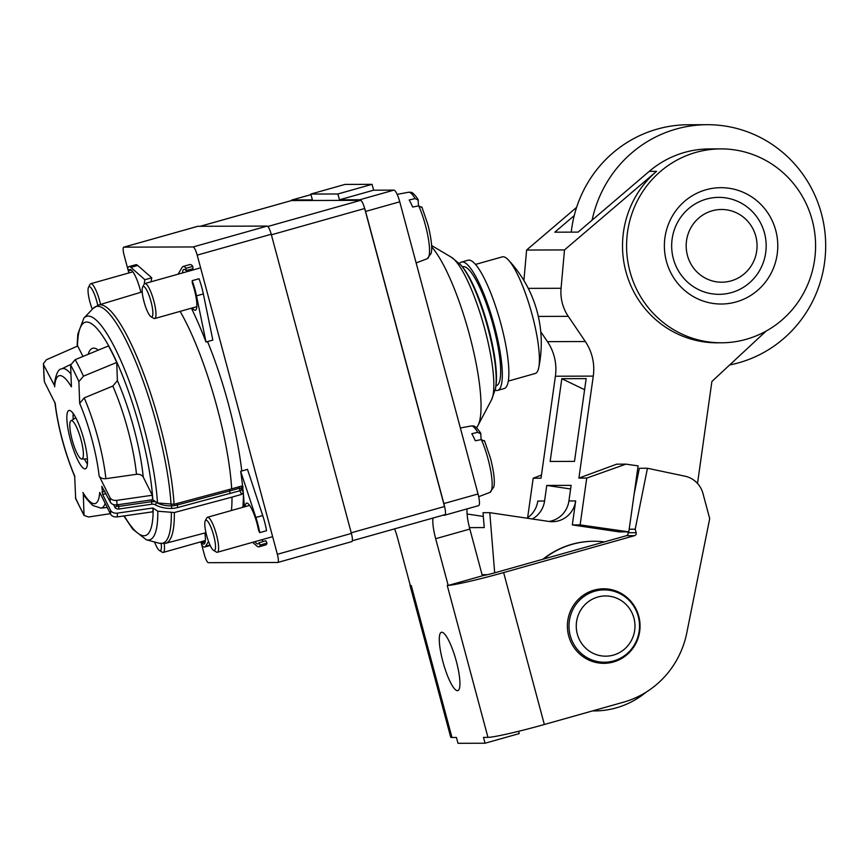 <?xml version="1.0" encoding="UTF-8"?>
<svg xmlns="http://www.w3.org/2000/svg" width="868" height="868" viewBox="0 0 868 868"><rect width="100%" height="100%" fill="white"/><g stroke="black" fill="none" stroke-linecap="round" stroke-linejoin="round"><path stroke-width="1.3" d="M592.106 220.136A121.195 118.135 -90.2 0 1 676.237 129.028A121.195 118.135 -90.2 0 1 707.203 124.699A121.195 118.135 -90.2 0 1 824.6 229.521A121.195 118.135 -90.2 0 1 738.863 362.748A121.195 118.135 -90.2 0 1 729.695 364.929M707.203 124.699L688.259 124.753A121.195 118.135 89.8 0 0 657.304 129.082A121.195 118.135 89.8 0 0 571.242 232.125M186.088 270.556L192.924 268.722L192.837 266.357A24.239 5.219 -105.7 0 0 190.233 264.501A24.239 5.219 -105.7 0 0 189.918 264.545L183.083 266.476A24.239 5.219 74.3 0 1 183.398 266.433A24.239 5.219 74.3 0 1 186.002 268.277L186.088 270.556A21.179 4.568 -105.7 0 0 184.19 269.384A21.179 4.568 -105.7 0 0 183.929 269.416A21.179 4.568 -105.7 0 0 182.475 272.943M178.081 274.179L182.215 267.236A24.239 5.219 74.3 0 1 183.083 266.476M200.899 541.806L204.305 554.511A8.485 1.823 74.3 0 0 208.396 562.681L277.651 562.486A8.485 1.823 74.3 0 0 277.771 562.464L351.811 541.599A8.485 1.823 -105.7 0 0 351.399 533.429L271.239 234.262A8.485 1.823 -105.7 0 0 267.149 226.081L197.882 226.288A8.485 1.823 -105.7 0 0 197.774 226.298A8.485 1.823 -105.7 0 0 197.676 226.342M128.865 272.953L124.146 255.344A8.485 1.823 74.3 0 1 123.733 247.174A8.485 1.823 74.3 0 1 123.842 247.152L193.108 246.957A8.485 1.823 74.3 0 1 197.199 255.127L277.359 554.294A8.485 1.823 74.3 0 1 277.771 562.464M151.108 281.785A147.853 31.856 74.3 0 1 151.737 277.793L137.73 265.456A24.239 5.219 -105.7 0 0 136.124 264.664A24.239 5.219 -105.7 0 0 135.809 264.707L128.974 266.628A24.239 5.219 74.3 0 1 129.289 266.584A24.239 5.219 74.3 0 1 130.894 267.377L144.902 279.724A147.853 31.856 -105.7 0 0 144.229 284.064M263.449 541.448A21.049 4.535 74.3 0 1 261.854 539.722M266.997 543.118L265.814 540.742L259.033 542.771L260.161 545.039L266.997 543.118A24.239 5.219 -105.7 0 1 265.695 544.93L258.859 546.862A24.239 5.219 74.3 0 1 258.545 546.905A24.239 5.219 74.3 0 1 256.939 546.113L252.631 542.316M259.716 532.637L266.552 530.706A24.239 5.219 -105.7 0 0 262.722 515.538L247.499 469.382L240.664 471.313L255.897 517.469A24.239 5.219 74.3 0 1 259.716 532.637L258.577 530.359A21.179 4.568 -105.7 0 0 246.816 503.104A21.179 4.568 -105.7 0 0 246.555 503.136A21.179 4.568 -105.7 0 0 245.101 506.662M242.823 507.313A124.829 26.897 -105.7 0 0 243.355 493.415M241.771 470.999A124.829 26.897 -105.7 0 0 228.62 404.738A124.829 26.897 -105.7 0 0 207.55 341.58M189.365 271A21.049 4.535 74.3 0 1 189.549 269.633M203.34 293.916A24.239 5.219 -105.7 0 0 199.032 278.736L192.197 280.668A24.239 5.219 74.3 0 1 196.504 295.836L206.009 342.003L212.844 340.082L203.34 293.916L196.504 295.836M192.338 307.934A21.179 4.568 -105.7 0 0 195.137 310.234A21.179 4.568 -105.7 0 0 195.419 310.191A21.179 4.568 -105.7 0 0 192.284 282.946L192.197 280.668M243.344 492.72L241.651 494.391L239.85 490.778L239.123 486.742M231.43 510.514A124.829 26.897 74.3 0 0 231.973 497.125L241.651 494.391M231.973 497.125L174.349 512.521L157.802 511.219A116.084 25.009 74.3 0 1 146.334 539.777L159.191 543.238A122.952 26.485 -105.7 0 0 171.332 512.749M142.2 291.887L98.431 305.069A123.766 26.658 74.3 0 1 159.734 424.083A123.766 26.658 74.3 0 1 159.94 424.843A123.766 26.658 74.3 0 1 174.056 504.275L157.499 502.952L152.638 499.718L117.039 504.861C113.849 505.154 111.603 504.243 110.301 502.116L101.816 486.308L102.695 494.576L110.594 510.384C111.907 512.511 114.153 513.422 117.343 513.14L152.931 507.986L157.802 511.219M180.11 311.384A124.829 26.897 74.3 0 1 217.228 407.949A124.829 26.897 74.3 0 1 231.669 488.847L241.358 486.123L243.138 486.926M174.056 504.275L231.669 488.847M254.964 541.665A21.179 4.568 -105.7 0 0 257.763 543.954A21.179 4.568 -105.7 0 0 258.046 543.91A21.179 4.568 -105.7 0 0 259.033 542.771M140.876 292.288A21.179 4.568 -105.7 0 0 130.081 269.536A21.179 4.568 -105.7 0 0 129.82 269.568A21.179 4.568 -105.7 0 0 128.811 270.718L127.672 268.451A24.239 5.219 74.3 0 1 128.974 266.628M128.811 270.718L131.285 270.067M205.195 541.914L201.745 542.934A21.179 4.568 -105.7 0 0 203.644 544.106A21.179 4.568 -105.7 0 0 203.937 544.062A21.179 4.568 -105.7 0 0 204.881 532.995M208.515 541.404L205.629 546.254A24.239 5.219 74.3 0 1 204.75 547.014A24.239 5.219 74.3 0 1 204.436 547.057A24.239 5.219 74.3 0 1 201.832 545.212L201.745 542.934M144.902 279.724L151.737 277.793M260.161 545.039A24.239 5.219 74.3 0 1 258.859 546.862M244.244 506.901A147.853 31.856 -105.7 0 0 240.664 471.313M229.499 489.422L229.564 491.006L239.188 488.293A1.823 1.324 177.9 0 1 241.51 489.053L241.402 486.102M230.215 493.491L229.564 491.006L177.17 505.024L177.799 507.509L239.85 490.778A1.823 1.183 -26.6 0 0 241.51 489.053L243.279 492.59M117.343 513.14A103.9 22.384 74.3 0 1 117.31 516.905L152.909 511.784A110.171 23.74 -105.7 0 0 152.931 507.986M82.948 356.455L77.729 346.017L46.427 359.753L43.4 363.551L43.769 365.168L54.25 385.121C55.726 374.39 58.199 368.976 61.661 368.878A72.391 15.591 74.3 0 1 70.948 374.032M116.724 362.444A110.171 23.74 -105.7 0 0 108.478 345.931L75.18 359.667A103.9 22.384 74.3 0 1 83.437 376.18L78.88 381.605L79.672 403.36L84.218 397.891L112.829 386.065L117.386 380.618L116.724 362.444L83.437 376.18M152.312 495.248L143.242 477.096C141.907 474.948 139.65 474.015 136.482 474.308L105.874 478.68C102.695 478.973 100.438 478.04 99.104 475.881L109.954 497.603C111.278 499.74 113.534 500.662 116.713 500.369L152.312 495.248A110.171 23.74 -105.7 0 1 152.638 499.718M54.619 386.889A66.424 14.311 74.3 0 1 71.415 386.835L70.623 365.092L75.18 359.667M105.158 503.342A72.391 15.591 74.3 0 1 100.905 508.106L92.854 505.501C87.657 500.445 84.467 496.539 83.295 493.784L84.044 515.451L75.679 498.72L74.659 475.957A66.424 14.311 74.3 0 1 55.226 403.425L44.366 381.714L43.4 363.551M117.31 516.905C114.12 517.198 111.874 516.276 110.562 514.138L99.701 492.416A66.424 14.311 74.3 0 1 82.916 492.471M69.331 410.434A30.293 6.532 -105.7 0 0 68.941 410.488A30.293 6.532 -105.7 0 0 70.633 440.553A30.293 6.532 -105.7 0 0 84.988 468.872A30.293 6.532 -105.7 0 0 85.379 468.818A30.293 6.532 -105.7 0 0 83.686 438.763A30.293 6.532 -105.7 0 0 69.331 410.434M84.044 515.451L88.558 516.992L110.323 513.672M87.418 464.054A30.293 6.532 74.3 0 1 84.402 458.998M73.237 419.385A30.293 6.532 74.3 0 1 73.172 413.493M192.837 266.357L186.002 268.277M206.009 342.003A147.853 31.856 -105.7 0 0 191.405 308.205M444.807 514.702A8.485 1.823 -105.7 0 0 444.915 514.681A8.485 1.823 -105.7 0 0 444.514 506.511L364.658 208.515A8.485 1.823 -105.7 0 0 360.578 200.345L291.583 200.541A8.485 1.823 -105.7 0 0 291.474 200.562A8.485 1.823 -105.7 0 0 291.377 200.606M459.465 263.601A66.652 14.365 74.3 0 1 461.516 262.071A66.652 14.365 74.3 0 1 462.373 261.952A66.652 14.365 74.3 0 1 493.957 324.252A66.652 14.365 74.3 0 1 497.679 390.383A66.652 14.365 74.3 0 1 496.821 390.491A66.652 14.365 74.3 0 1 495.129 390.133M497.679 390.383L504.232 388.528A66.652 14.365 -105.7 0 0 500.51 322.408A66.652 14.365 -105.7 0 0 468.926 260.107A66.652 14.365 -105.7 0 0 468.069 260.216L461.516 262.071M478.463 505.653A12.119 2.615 -105.7 0 0 478.615 505.632A12.119 2.615 -105.7 0 0 478.04 493.957L399.757 201.81A12.119 2.615 -105.7 0 0 393.92 190.125L373.62 190.19L372.057 184.341L344.997 184.417L310.831 194.052L312.393 199.9L292.104 199.955A12.119 2.615 74.3 0 0 291.952 199.976A12.119 2.615 74.3 0 0 291.398 200.584M433.013 518.044A24.239 5.219 -105.7 0 0 435.671 538.702L448.192 585.444L482.369 575.82L469.848 529.068A24.239 5.219 74.3 0 1 467.114 508.876M410.293 585.466A48.478 2.843 165 0 1 410 585.26L450.709 737.182A48.478 2.843 -15 0 0 451.968 737.475L456.438 737.464L458 743.301L485.06 743.225L519.227 733.59L518.608 731.29M310.831 194.052L337.891 193.976L339.453 199.814L359.743 199.759A12.119 2.615 74.3 0 1 360.784 200.389M364.419 207.658A12.119 2.615 74.3 0 1 365.58 211.434L443.863 503.592A12.119 2.615 74.3 0 1 444.731 507.379M445.002 514.659A12.119 2.615 74.3 0 1 444.449 515.266A12.119 2.615 74.3 0 1 444.286 515.288L442.767 515.288M448.192 585.444L447.248 585.455L487.957 737.366A48.478 2.843 -15 0 0 544.344 724.498L623.484 702.19A90.89 88.601 -90.2 0 0 686.783 632.88L709.698 518.641L702.971 493.501A24.239 23.631 -90.2 0 0 684.95 476.185L647.441 468.264L639.325 468.286L634.085 494.402M629.181 529.22L635.213 529.209L636.157 532.713A2.42 2.365 89.8 0 1 634.508 535.686L503.635 572.576A48.478 2.843 165 0 1 458.38 583.795A48.478 2.843 165 0 1 448.365 585.401M482.348 575.734A12.119 0.705 -15 0 0 484.203 575.408A12.119 0.705 -15 0 0 495.519 572.598L626.381 535.708A2.42 2.365 -90.2 0 0 628.041 532.735L636.157 532.713M627.803 531.845L628.041 532.735M604.432 662.241A37.27 36.326 -90.2 0 1 599.777 663.109M599.56 589.036A37.27 36.326 -90.2 0 1 604.226 589.882M635.213 529.209L647.441 468.264M594.092 590.131A37.27 36.326 89.8 0 0 567.726 631.09A37.27 36.326 89.8 0 0 603.835 663.326A37.27 36.326 89.8 0 0 613.35 662.002A37.27 36.326 89.8 0 0 639.716 621.032A37.27 36.326 89.8 0 0 603.618 588.797A37.27 36.326 89.8 0 0 594.092 590.131M485.06 743.225L483.487 737.388L487.957 737.366M394.614 528.862A24.239 5.219 -105.7 0 1 397.794 538.811L410.314 585.553L411.269 585.553L451.968 737.475M337.891 193.976L372.057 184.341M339.453 199.814L373.62 190.19M457.436 690.678A30.293 6.532 -105.7 0 0 457.827 690.624A30.293 6.532 -105.7 0 0 456.134 660.57A30.293 6.532 -105.7 0 0 441.779 632.251A30.293 6.532 -105.7 0 0 441.389 632.305A30.293 6.532 -105.7 0 0 443.081 662.36A30.293 6.532 -105.7 0 0 457.436 690.678M613.394 655.101A30.12 29.36 -90.2 0 1 577.307 634.031A30.12 29.36 -90.2 0 1 597.835 597.021A30.12 29.36 -90.2 0 1 633.922 618.081A30.12 29.36 -90.2 0 1 613.394 655.101M594.916 591.173A36.174 35.262 -90.2 0 1 604.161 589.882A36.174 35.262 -90.2 0 1 639.206 621.173A36.174 35.262 -90.2 0 1 613.611 660.939A36.174 35.262 -90.2 0 1 604.367 662.241A36.174 35.262 -90.2 0 1 569.321 630.949A36.174 35.262 -90.2 0 1 594.916 591.173M543.563 559.057A84.836 82.699 -90.2 0 1 587.376 541.545A84.836 82.699 -90.2 0 1 594.005 541.252L593.604 541.252A84.836 82.699 89.8 0 0 586.974 541.545A84.836 82.699 89.8 0 0 542.934 559.231M594.005 541.252A84.836 82.699 -90.2 0 1 604.432 541.903M646.172 692.121A84.836 82.699 -90.2 0 1 601.133 710.632A84.836 82.699 -90.2 0 1 594.504 710.925A84.836 82.699 -90.2 0 1 592.562 710.903M713.214 149.231A96.956 94.503 -90.2 0 1 720.798 148.895A96.956 94.503 -90.2 0 1 815.497 241.684A96.956 94.503 -90.2 0 1 728.936 342.469A96.956 94.503 -90.2 0 1 721.362 342.795A96.956 94.503 -90.2 0 1 626.663 250.017A96.956 94.503 -90.2 0 1 713.214 149.231M720.798 148.895L709.438 148.927A96.956 94.503 89.8 0 0 701.854 149.263A96.956 94.503 89.8 0 0 649.253 171.354L578.088 232.114L554.815 232.179L574.236 215.6M576.623 207.343L526.616 250.038L523.903 280.472M532.247 518.977A24.239 23.631 89.8 0 0 544.572 501.031L537.802 501.053A24.239 23.631 -90.2 0 1 526.865 518.185M540.753 331.739L547.448 341.645A48.478 47.252 -90.2 0 1 555.401 376.224L541.024 478.203L533.191 478.225L527.635 517.675M494.684 572.837L489.791 512.673L548.912 521.451A24.239 23.631 89.8 0 0 552.374 521.701A24.239 23.631 89.8 0 0 575.679 500.944L572.305 524.923L580.128 524.901L586.735 478.073L578.902 478.094L593.278 376.115A48.478 47.252 89.8 0 0 585.325 341.525L568.28 316.343A42.413 41.349 -90.2 0 1 561.064 288.284L564.493 249.93L656.566 171.332A96.956 94.503 89.8 0 0 628.193 278.954A96.956 94.503 89.8 0 0 717.304 342.817L721.362 342.795M544.572 501.031L546.764 485.44L570.601 488.977M548.988 521.462A24.239 23.631 -90.2 0 0 568.92 500.955L571.111 485.364L546.764 485.44M561.813 378.698L586.16 378.622L574.497 461.375L550.149 461.45L561.813 378.698L584.598 389.71M580.128 524.901L628.812 531.845L638.11 465.877L625.936 464.141L616.671 464.174L578.902 478.094M572.305 524.923L619.068 531.878L628.812 531.845M766.053 331.12L711.89 381.486L697.514 483.454M564.493 249.93L526.616 250.038M604.367 662.241L595.101 662.262A36.358 35.436 89.8 0 0 595.198 662.262M594.981 589.914A36.358 35.436 89.8 0 0 594.916 589.904L604.161 589.882M482.065 574.681L487.545 574.67M489.791 512.673L483.02 512.695L484.236 527.57L469.458 527.614M467.082 514.008L483.324 516.427M716.36 187.879A58.167 56.702 89.8 0 0 664.573 250.678A58.167 56.702 89.8 0 0 725.8 303.822A58.167 56.702 89.8 0 0 777.587 241.022A58.167 56.702 89.8 0 0 716.36 187.879M722.849 294.165A48.478 47.252 89.8 0 0 766.129 243.767A48.478 47.252 89.8 0 0 718.769 197.372A48.478 47.252 89.8 0 0 714.982 197.546A48.478 47.252 89.8 0 0 671.702 247.933A48.478 47.252 89.8 0 0 719.051 294.328A48.478 47.252 89.8 0 0 722.849 294.165M586.735 478.073L625.936 464.141M533.191 478.225L541.469 475.056M731.442 292.603A48.478 47.252 -90.2 0 1 719.051 294.328A48.478 47.252 -90.2 0 1 672.092 252.404A48.478 47.252 -90.2 0 1 706.389 199.108A48.478 47.252 -90.2 0 1 718.769 197.372A48.478 47.252 -90.2 0 1 765.739 239.308A48.478 47.252 -90.2 0 1 731.442 292.603M712.227 210.783A36.358 35.436 -90.2 0 1 755.789 236.215A36.358 35.436 -90.2 0 1 731.019 280.906A36.358 35.436 -90.2 0 1 687.445 255.474A36.358 35.436 -90.2 0 1 712.227 210.783M164.161 543.596A18.174 3.917 74.3 0 1 163.238 552.417A18.174 3.917 74.3 0 1 162.283 552.222L159.473 550.562A15.754 3.396 74.3 0 1 154.558 541.99M161.166 543.618A15.754 3.396 74.3 0 1 159.473 550.562M92.312 309.236A15.754 3.396 74.3 0 1 89.881 301.847A15.754 3.396 74.3 0 1 88.514 287.254L90.033 284.368A18.174 3.917 74.3 0 1 90.749 283.706A18.174 3.917 74.3 0 1 99.744 301.185A18.174 3.917 74.3 0 1 100.536 304.44M88.514 287.254A15.754 3.396 74.3 0 1 96.923 301.825A15.754 3.396 74.3 0 1 97.758 305.297M418.506 205.911L418.072 199.401C411.41 189.886 410.922 192.794 408.546 192.24L397.143 194.378M418.289 200.172L415.11 198.598L409.164 199.998A35.089 7.562 -105.7 0 1 412.68 207.04L418.745 205.868L421.978 207.561M142.623 287.091L144.153 284.205A18.174 3.917 74.3 0 1 144.858 283.543A18.174 3.917 74.3 0 1 153.853 301.033A18.174 3.917 74.3 0 1 154.721 318.534A18.174 3.917 74.3 0 1 153.766 318.339L150.967 316.679A15.754 3.396 74.3 0 1 144.001 301.695A15.754 3.396 74.3 0 1 142.623 287.091A15.754 3.396 74.3 0 1 151.032 301.673A15.754 3.396 74.3 0 1 150.967 316.679M481.132 439.631L480.698 433.121C474.036 423.617 473.548 426.514 471.172 425.971L460.355 427.989M480.915 433.902L477.736 432.318L471.791 433.718A35.089 7.562 -105.7 0 1 475.306 440.76L481.371 439.588L484.604 441.28M205.249 520.822L206.779 517.936A18.174 3.917 74.3 0 1 207.485 517.263A18.174 3.917 74.3 0 1 216.479 534.753A18.174 3.917 74.3 0 1 217.347 552.265A18.174 3.917 74.3 0 1 216.392 552.07L213.593 550.399A15.754 3.396 74.3 0 1 206.627 535.415A15.754 3.396 74.3 0 1 205.249 520.822A15.754 3.396 74.3 0 1 213.658 535.393A15.754 3.396 74.3 0 1 213.593 550.399M70.959 420.752A19.91 4.286 74.3 0 1 71.447 420.611A19.91 4.286 74.3 0 1 81.039 439.794A19.91 4.286 74.3 0 1 81.744 459.009A19.91 4.286 74.3 0 1 72.456 440.966A19.91 4.286 74.3 0 1 70.959 420.752L75.147 418.224A21.212 4.568 74.3 0 1 75.397 418.116A21.212 4.568 74.3 0 1 75.668 418.083A21.212 4.568 74.3 0 1 75.972 418.116M87.386 458.64A21.212 4.568 74.3 0 1 86.898 458.944A21.212 4.568 74.3 0 1 86.637 458.977A21.212 4.568 74.3 0 1 86.626 458.977L81.744 459.009A19.91 4.286 74.3 0 1 81.733 459.009M508.344 381.074L535.165 373.511A60.597 13.053 -105.7 0 0 538.724 367.739A60.597 13.053 -105.7 0 0 531.292 311.655A60.597 13.053 -105.7 0 0 508.333 259.944A60.597 13.053 -105.7 0 0 503.071 256.765A60.597 13.053 -105.7 0 0 502.29 256.874L475.469 264.425M174.349 512.511A123.766 26.658 74.3 0 1 165.582 543.314L205.955 532.713M153.159 508.442A110.833 23.881 74.3 0 1 124.243 515.907M171.029 504.482A122.952 26.485 -105.7 0 0 157.01 425.613A122.952 26.485 -105.7 0 0 156.804 424.864A122.952 26.485 -105.7 0 0 93.028 308.476L83.87 318.144A116.084 25.009 74.3 0 1 144.088 428.022A116.084 25.009 74.3 0 1 144.359 429.063A116.084 25.009 74.3 0 1 157.499 502.952M77.491 346.115A110.833 23.881 74.3 0 1 100.232 332.542A110.833 23.881 74.3 0 1 140.334 429.823A110.833 23.881 74.3 0 1 152.855 500.174M197.882 226.288L123.842 247.152M193.108 246.957L267.149 226.081M271.239 234.262L197.199 255.127M277.359 554.294L351.399 533.429M205.629 546.254L209.991 545.028M137.73 265.456L130.894 267.377M255.897 517.469L262.722 515.538M177.105 503.451L177.17 505.024A18.662 13.638 -2.1 0 1 171.571 505.849L171.517 504.525M113.567 504.612L114.923 507.335A3.635 2.658 -2.1 0 0 118.97 508.984L151.846 504.221A4.242 3.103 177.9 0 1 155.155 504.764A26.062 19.042 -2.1 0 0 171.658 508.42A20.485 14.962 -2.1 0 0 177.799 507.509M106.059 493.632L102.695 494.576M116.247 504.937L116.583 505.621A1.823 1.324 -2.1 0 0 118.612 506.435L118.97 508.984M118.547 504.644L118.612 506.435L151.488 501.682A6.054 4.427 177.9 0 1 154.233 501.747M151.846 504.221L151.423 499.892M98.334 350.108A83.751 18.044 -105.7 0 0 88.178 354.296M143.242 477.096A83.751 18.044 -105.7 0 0 117.386 380.618M116.713 500.369A103.9 22.384 74.3 0 1 117.039 504.861M109.954 497.603A97.932 21.092 74.3 0 1 110.301 502.116M79.672 403.36A66.424 14.311 74.3 0 1 99.104 475.881M70.623 365.092A97.932 21.092 74.3 0 1 78.88 381.605M44.366 381.714A97.932 21.092 74.3 0 1 43.769 365.168M83.708 514.214A97.932 21.092 74.3 0 1 75.451 497.7M110.594 510.384A97.932 21.092 74.3 0 1 110.562 514.138M102.033 492.091L104.887 491.288M114.923 507.335A1.823 1.183 153.4 0 0 116.583 505.621L116.562 504.916M171.658 508.42L171.571 505.849A24.239 17.707 -2.1 0 1 157.065 502.887M155.155 504.764A1.823 0.781 118.6 0 0 156.207 502.691M136.482 474.308A77.784 16.752 -105.7 0 0 127.976 430.17A77.784 16.752 -105.7 0 0 112.829 386.065M84.218 397.891A72.391 15.591 74.3 0 1 98.03 438.286A72.391 15.591 74.3 0 1 105.874 478.68M364.658 208.515L271.38 234.805M267.843 226.483L360.578 200.345M291.583 200.541L200.28 226.277M351.236 532.811L444.514 506.511M495.932 385.793A61.812 13.313 -105.7 0 0 493.176 325.381A61.812 13.313 -105.7 0 0 463.631 266.617A61.812 13.313 -105.7 0 0 463.425 266.628A61.812 13.313 -105.7 0 0 462.416 266.888M460.17 264.328L460.17 264.328A69.939 15.071 74.3 0 1 486.829 324.187A69.939 15.071 74.3 0 1 495.357 389.146L495.357 389.146C501.639 362.292 479.559 283.945 460.17 264.328L451.284 257.188L431.591 245.514M431.646 246.946A97.39 20.984 74.3 0 1 470.402 338.292A97.39 20.984 74.3 0 1 478.051 425.342L476.651 427.859M478.051 425.342L491.505 399.877A76.004 16.373 -105.7 0 0 483.682 325.066A76.004 16.373 -105.7 0 0 451.284 257.188M359.743 199.759L393.92 190.125M399.757 201.81L365.58 211.434M443.863 503.592L478.04 493.957M469.848 529.068L435.671 538.702M634.508 535.686L626.381 535.708M503.635 572.576L544.344 724.498M310.983 194.638L292.104 199.955M568.28 316.343L538.323 316.429M547.448 341.645L585.325 341.525M593.278 376.115L555.401 376.224M568.92 500.955L575.679 500.944M528.265 288.371L561.064 288.284M656.566 171.332L649.253 171.354M415.11 198.598A34.525 7.443 -105.7 0 0 408.546 192.24M421.848 206.953L427.891 224.628C431.298 238.157 432.405 247.684 431.212 253.217L427.273 258.697A34.525 7.443 -105.7 0 0 425.483 225.485A34.525 7.443 -105.7 0 0 418.745 205.868M477.736 432.318A34.525 7.443 -105.7 0 0 471.172 425.971M484.474 440.684L490.518 458.358C493.925 471.877 495.031 481.404 493.838 486.948L489.899 492.416A34.525 7.443 -105.7 0 0 488.109 459.205A34.525 7.443 -105.7 0 0 481.371 439.588M165.582 543.314L159.191 543.238M123.885 515.961L132.771 529.23L146.334 539.777M123.733 247.174L197.774 226.298M204.75 547.014L210.197 545.473M83.87 318.144L77.816 334.093L77.111 346.289M100.905 508.106L107.241 507.498M54.868 402.231C57.95 427.197 64.612 452.098 74.876 476.955M61.661 368.878L70.655 364.484M98.431 305.069L93.028 308.476M200.215 226.277L291.474 200.562M352.299 540.786L444.915 514.681M491.505 399.877L495.357 389.146M478.615 505.632L444.449 515.266M310.983 194.616L291.952 199.976M594.504 710.925L592.475 710.925M205.358 540.547L163.238 552.417M132.869 271.825L90.749 283.706M427.273 258.697L416.13 262.939M196.852 306.664L154.721 318.534M199.531 268.136L144.858 283.543M489.899 492.416L478.691 496.691M272.031 536.847L217.347 552.265M249.604 505.393L207.485 517.263M538.724 367.739A121.195 121.195 0 0 0 508.333 259.944"/></g></svg>
